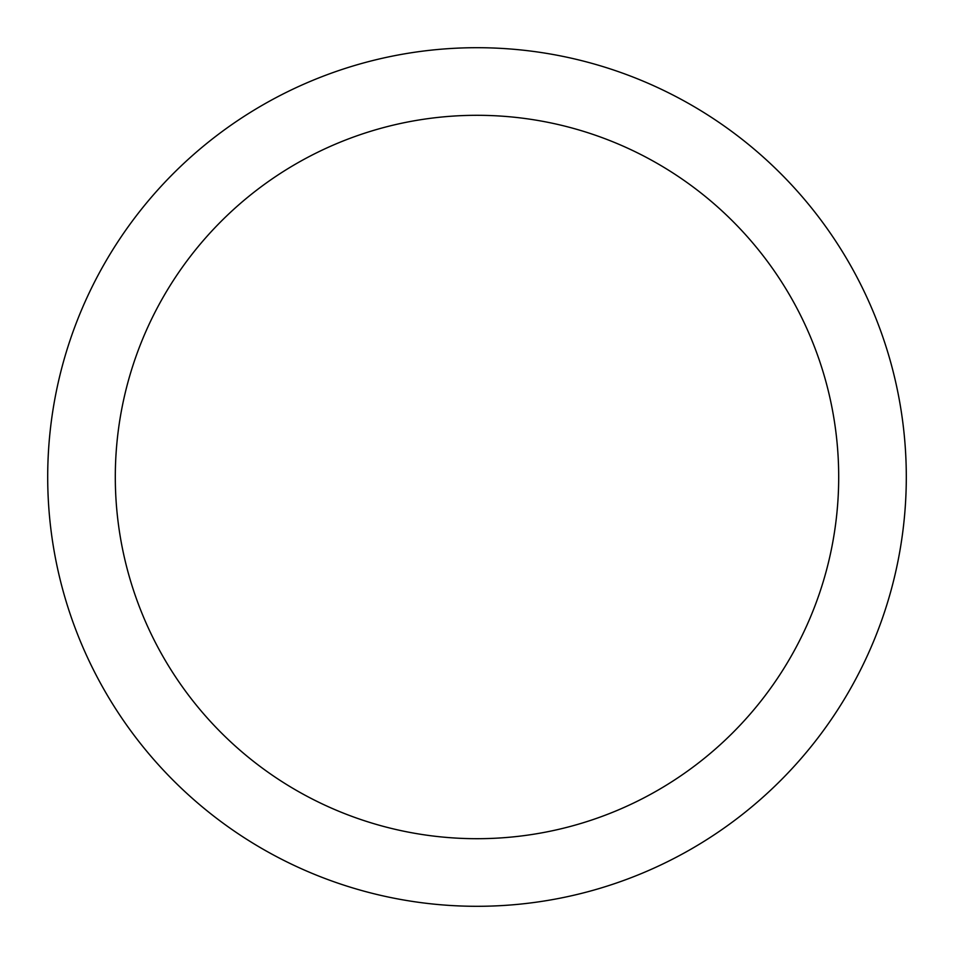<?xml version="1.0" encoding="UTF-8"?>
<svg xmlns="http://www.w3.org/2000/svg" width="954" height="954" viewBox="0 0 954 954"><rect width="100%" height="100%" fill="white"/><g stroke="black" fill="none" stroke-linecap="round" stroke-linejoin="round"><path stroke-width="1.43" d="M477 906.3A429.3 429.3 0 0 1 47.7 477A429.3 429.3 0 0 1 477 47.7A429.3 429.3 0 0 1 906.3 477A429.3 429.3 0 0 1 477 906.3M477 115.303A361.697 361.697 0 0 1 838.697 477A361.697 361.697 0 0 1 477 838.697A361.697 361.697 0 0 1 115.303 477A361.697 361.697 0 0 1 477 115.303"/></g></svg>
